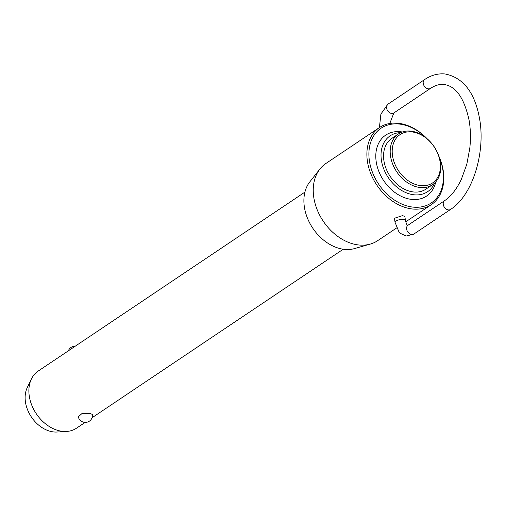 <?xml version="1.0" encoding="UTF-8"?>
<svg xmlns="http://www.w3.org/2000/svg" width="506" height="506" viewBox="0 0 506 506"><rect width="100%" height="100%" fill="white"/><g stroke="black" fill="none" stroke-linecap="round" stroke-linejoin="round"><path stroke-width="0.76" d="M304.916 192.097L38.184 371.069A34.395 25.357 56.1 0 0 31.397 379.026A34.395 25.357 56.1 0 0 34.965 411.656A34.395 25.357 56.1 0 0 62.599 431.352A34.395 25.357 56.1 0 0 66.571 431.447A34.395 25.357 56.1 0 0 76.507 428.184L85.128 422.402M89.486 413.307L92.509 414.433A7.223 7.223 0 0 1 86.526 422.308A7.223 7.223 0 0 1 78.291 416.824L81.77 413.712L89.486 413.307M398.462 133.932L391.827 138.385A30.569 22.536 56.1 0 0 386.204 168.922A30.569 22.536 56.1 0 0 413.528 191.97A30.569 22.536 56.1 0 0 425.894 189.162L432.529 184.709A30.569 22.536 -123.9 0 1 420.163 187.517A30.569 22.536 -123.9 0 1 392.839 164.475A30.569 22.536 -123.9 0 1 398.462 133.932A30.569 22.536 -123.9 0 1 410.828 131.124A30.569 22.536 -123.9 0 1 438.145 154.172A30.569 22.536 -123.9 0 1 432.529 184.709M435.799 181.831A36.685 27.046 -123.9 0 1 411.757 199.421A36.685 27.046 -123.9 0 1 376.312 162.413A36.685 27.046 -123.9 0 1 400.556 131.743A36.685 27.046 -123.9 0 1 402.365 131.996M400.809 132.623A33.63 24.794 56.1 0 0 381.815 162.54A33.63 24.794 56.1 0 0 413.997 194.791A33.63 24.794 56.1 0 0 434.635 183.033M426.178 137.936A45.021 33.194 56.1 0 0 399.285 124.052A45.021 33.194 56.1 0 0 369.532 161.692A45.021 33.194 56.1 0 0 413.035 207.112A45.021 33.194 56.1 0 0 439.334 157.543M438.968 156.379A46.47 34.256 -123.9 0 1 431.238 204.715A46.47 34.256 -123.9 0 1 412.447 208.991A46.47 34.256 -123.9 0 1 370.917 173.963A46.47 34.256 -123.9 0 1 379.456 127.544A46.47 34.256 -123.9 0 1 398.254 123.268A46.47 34.256 -123.9 0 1 427.115 138.72M411.859 131.914A29.127 21.473 56.1 0 0 392.605 156.259A29.127 21.473 56.1 0 0 420.752 185.645A29.127 21.473 56.1 0 0 439.999 161.294A29.127 21.473 56.1 0 0 411.859 131.914M66.571 431.447L57.058 432.023A29.133 21.48 -123.9 0 1 53.693 431.941A29.133 21.48 -123.9 0 1 30.278 415.255A29.133 21.48 -123.9 0 1 27.261 387.609L31.397 379.026M370.291 244.082L354.611 248.56A41.309 30.455 -123.9 0 1 344.396 249.363A41.309 30.455 -123.9 0 1 309.47 222.564A41.309 30.455 -123.9 0 1 309.836 181.825L319.918 169.017A46.47 34.256 56.1 0 0 319.507 214.841A46.47 34.256 56.1 0 0 358.798 244.986A46.47 34.256 56.1 0 0 370.291 244.082A46.47 34.256 56.1 0 0 377.596 240.711L396.685 227.902M402.612 215.588L404.838 216.543L405.515 220.622A5.294 1.879 170.6 0 0 403.257 219.496A5.294 1.879 170.6 0 0 397.722 220.205A5.294 1.879 170.6 0 0 395.066 222.355L394.389 218.276L402.612 215.588M379.456 127.544L325.813 163.533A46.47 34.256 56.1 0 0 319.918 169.017M395.066 222.355L398.779 231.438C398.766 232.621 401.347 234.133 406.52 235.979L413.889 234.031A5.294 3.903 -123.9 0 1 411.751 234.525A5.294 3.903 -123.9 0 1 406.634 229.18A5.294 3.903 -123.9 0 1 407.988 225.24L444.647 200.648A5.294 3.903 56.1 0 0 443.288 204.582A5.294 3.903 56.1 0 0 448.405 209.927A5.294 3.903 56.1 0 0 450.549 209.44C472.604 195.36 485.652 152.844 479.618 118.935C474.906 92.623 463.395 77.633 445.071 73.977C437.962 73.313 431.137 75.179 424.604 79.575A5.294 3.903 56.1 0 0 423.244 83.515A5.294 3.903 56.1 0 0 428.361 88.854A5.294 3.903 56.1 0 0 430.505 88.367L393.845 112.964A5.294 3.903 -123.9 0 1 391.707 113.452A5.294 3.903 -123.9 0 1 386.59 108.107A5.294 3.903 -123.9 0 1 387.944 104.166L424.604 79.575M405.515 220.622C406.35 223.816 407.083 225.429 407.703 225.461M430.505 88.367C435.217 85.293 439.701 84.002 443.952 84.508C455.912 86.045 464.325 98.094 469.17 120.662C470.624 129.53 470.827 138.764 469.783 148.378L466.779 164.361L461.289 179.459C456.513 189.339 450.966 196.398 444.647 200.648M379.405 127.582L380.898 114.065L387.944 104.166M92.079 417.735L343.239 249.218M405.761 221.811L431.238 204.715M413.889 234.031L450.549 209.44M75.293 346.167A7.223 7.223 0 0 0 68.342 350.829M393.845 112.964L389.803 123.483M407.988 225.24L407.646 225.448"/></g></svg>
